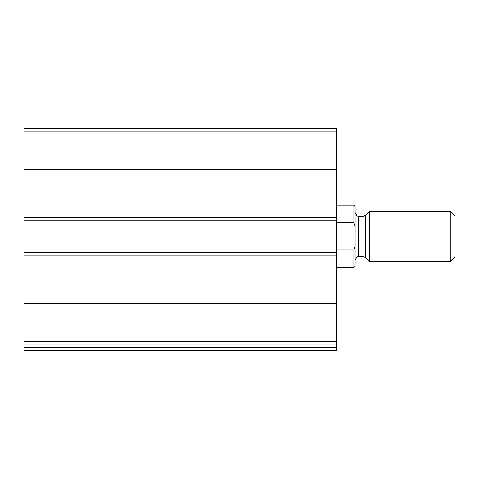 <?xml version="1.0" encoding="UTF-8"?>
<svg xmlns="http://www.w3.org/2000/svg" width="479" height="479" viewBox="0 0 479 479"><rect width="100%" height="100%" fill="white"/><g stroke="black" fill="none" stroke-linecap="round" stroke-linejoin="round"><path stroke-width="0.72" d="M336.342 341.605L336.342 128.6L23.95 128.6L23.95 344.15L336.342 344.15L336.342 341.605L23.95 341.605M336.342 347.275L23.95 347.275L23.95 350.4L336.342 350.4L336.342 344.15M23.95 347.275L23.95 344.15M336.342 252.619L23.95 252.619M336.342 220.13L23.95 220.13M355.083 246.811L353.837 249.99L353.837 267.617L355.083 266.366L355.083 206.389L353.837 205.138L336.342 205.138M355.083 225.938L353.837 222.759L353.837 205.138M353.837 249.99L336.342 249.99M353.837 222.759L336.342 222.759M450.26 261.366L455.05 256.576L455.05 216.179L450.26 211.383L369.453 211.383L369.453 261.366L450.26 261.366L450.26 211.383M336.342 303.542L23.95 303.542M336.342 255.121L23.95 255.121M336.342 131.15L23.95 131.15M336.342 169.213L23.95 169.213M336.342 217.634L23.95 217.634M365.555 215.287L362.902 216.382L362.902 256.367L365.555 257.468L365.555 215.287L369.453 211.383M362.902 256.367L358.831 256.367L358.831 216.382L357.029 215.921L355.083 212.634M353.837 267.617L336.342 267.617M365.555 257.468L369.453 261.366M362.902 216.382L358.831 216.382M358.831 256.367L357.029 256.834L355.083 260.115"/></g></svg>
